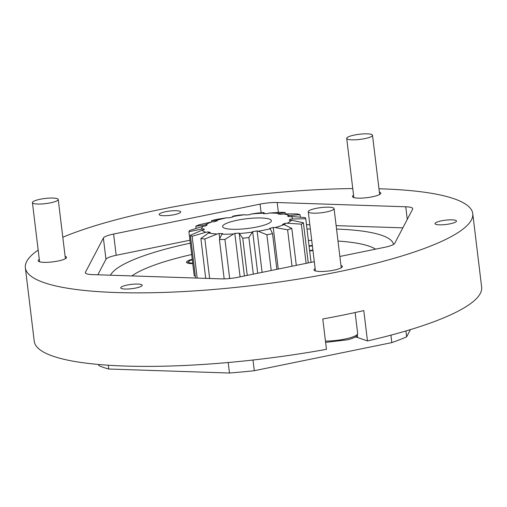 <?xml version="1.0" encoding="UTF-8"?>
<svg xmlns="http://www.w3.org/2000/svg" width="507" height="507" viewBox="0 0 507 507"><rect width="100%" height="100%" fill="white"/><g stroke="black" fill="none" stroke-linecap="round" stroke-linejoin="round"><path stroke-width="0.76" d="M312.901 250.052A10.92 2.18 173.1 0 1 309.606 250.553M309.086 246.231A10.92 2.18 173.1 0 1 312.401 245.933M310.538 212.896A12.998 2.592 173.1 0 1 308.262 211.742A12.998 2.592 173.1 0 1 317.186 208.162A12.998 2.592 173.1 0 1 331.793 207.464A12.998 2.592 173.1 0 1 334.075 208.618A12.998 2.592 173.1 0 1 325.152 212.199A12.998 2.592 173.1 0 1 310.538 212.896M269.021 223.188A24.564 4.899 -6.9 0 0 271.378 220.678A24.564 4.899 -6.9 0 0 252.068 218.219A24.564 4.899 -6.9 0 0 224.95 224.075A24.564 4.899 -6.9 0 0 222.598 226.585A24.564 4.899 -6.9 0 0 241.909 229.044A24.564 4.899 -6.9 0 0 269.021 223.188M219.411 239.545L221.819 234.183A45.681 9.107 -6.9 0 0 227.516 234.177A45.681 9.107 -6.9 0 0 233.619 233.949L224.943 239.431A58.932 11.75 173.1 0 1 222.142 239.507A58.932 11.75 173.1 0 1 219.411 239.545L224.17 278.869M287.146 223.232A45.681 9.107 -6.9 0 0 287.957 222.807A45.681 9.107 -6.9 0 0 291.493 220.234L303.401 222.731A58.932 11.75 173.1 0 1 301.361 224.132L287.146 223.232A49.065 9.779 173.1 0 1 284.833 223.378L285.023 224.956M263.805 212.636L263.76 213.162L263.805 212.636A58.932 11.75 173.1 0 0 257.841 213.035L251.047 214.024A49.065 9.779 173.1 0 0 250.3 214.569A43.336 8.638 173.1 0 0 245.8 215.069A49.065 9.779 173.1 0 0 245.166 214.676L239.538 215.069A58.932 11.75 173.1 0 0 233.518 216.001L232.32 216.654A49.065 9.779 173.1 0 0 232.561 217.11A43.336 8.638 173.1 0 0 228.404 217.94A49.065 9.779 173.1 0 0 226.889 217.744L216.609 219.385A58.932 11.75 173.1 0 0 211.571 220.672L211.717 221.901M296.291 265.364L291.817 228.404A58.932 11.75 173.1 0 1 287.608 229.791L275.098 227.561A49.065 9.779 173.1 0 1 273.229 227.478A43.336 8.638 173.1 0 1 269.521 228.423A49.065 9.779 173.1 0 1 270.256 228.796L272.532 233.638L276.854 269.337L272.532 233.638A58.932 11.75 173.1 0 1 266.878 234.773L271.201 270.491M273.229 227.478L278.261 269.046M292.019 266.238L287.608 229.791M284.833 223.378A43.336 8.638 173.1 0 1 282.488 224.424A49.065 9.779 173.1 0 1 284.085 224.601L291.817 228.404M303.401 222.731L308.262 262.918M306.108 263.355L301.361 224.132M251.047 214.024A45.681 9.107 -6.9 0 1 263.76 213.162A49.065 9.779 173.1 0 1 263.399 213.681A43.336 8.638 173.1 0 1 267.468 213.599A49.065 9.779 173.1 0 1 269.071 213.054L280.339 212.3A58.932 11.75 173.1 0 1 285.207 212.49L279.452 213.453A49.065 9.779 173.1 0 1 278.159 214.011A43.336 8.638 173.1 0 1 281.087 214.366A49.065 9.779 173.1 0 1 283.28 213.916L297.115 213.916A58.932 11.75 173.1 0 1 300.049 214.664L289.529 215.507A49.065 9.779 173.1 0 1 287.532 216.007A43.336 8.638 173.1 0 1 288.813 216.73A49.065 9.779 173.1 0 1 291.208 216.451L305.271 217.604A58.932 11.75 173.1 0 1 305.765 218.783L292.254 218.967A49.065 9.779 173.1 0 1 289.89 219.316L290.004 220.266M289.89 219.316A43.336 8.638 173.1 0 1 289.307 220.285A49.065 9.779 173.1 0 1 291.493 220.234M311.038 262.353L305.765 218.783M300.347 217.11L300.049 214.664M285.371 213.878L285.207 212.49M196.051 228.384L195.791 226.249A58.932 11.75 173.1 0 1 198.985 224.823L212.084 221.825A49.065 9.779 173.1 0 1 214.227 221.793A43.336 8.638 173.1 0 1 217.319 220.773A49.065 9.779 173.1 0 1 216.128 220.494L211.571 220.672M195.29 275.897A49.065 9.779 173.1 0 1 194.251 275.903L188.915 231.769A58.932 11.75 173.1 0 1 189.7 230.451L203.32 226.217A49.065 9.779 173.1 0 1 205.709 225.964A43.336 8.638 173.1 0 1 207.205 224.931A49.065 9.779 173.1 0 1 205.272 224.874L195.791 226.249M197.185 278.077L192.121 236.275A58.932 11.75 173.1 0 1 190.372 235.286L202.103 230.165A49.065 9.779 173.1 0 1 204.334 229.734A43.336 8.638 173.1 0 1 203.972 228.866A49.065 9.779 173.1 0 1 201.628 229.037L188.915 231.769M204.08 229.779L203.972 228.866M195.544 278.026L190.372 235.286M209.651 278.495L204.866 238.981A58.932 11.75 173.1 0 1 200.88 238.505L208.643 232.986A49.065 9.779 173.1 0 1 210.329 232.447A43.336 8.638 173.1 0 1 208.174 231.895A49.065 9.779 173.1 0 1 205.829 232.263L192.121 236.275M208.326 233.169L208.174 231.895M205.709 278.362L200.88 238.505M221.819 234.183A49.065 9.779 173.1 0 1 222.662 233.632A43.336 8.638 173.1 0 1 219.087 233.493A49.065 9.779 173.1 0 1 217.148 234.006L204.866 238.981M219.658 238.195L219.087 233.493M224.943 239.431L229.671 278.514M266.878 234.773L258.19 231.217A49.065 9.779 173.1 0 1 257.093 230.913L262.106 272.348M257.093 230.913A43.336 8.638 173.1 0 1 252.663 231.598A49.065 9.779 173.1 0 1 252.41 232.105L248.88 237.542L253.31 274.148M257.708 273.248L252.663 231.598M248.88 237.542A58.932 11.75 173.1 0 1 242.752 238.227L239.342 233.556A49.065 9.779 173.1 0 1 239.203 233.093L244.393 275.966M239.203 233.093A43.336 8.638 173.1 0 1 234.823 233.385A49.065 9.779 173.1 0 1 233.619 233.949M240.084 276.847L234.823 233.385M247.251 275.383L242.752 238.227M232.307 217.154L232.32 216.654A45.681 9.107 -6.9 0 1 245.166 214.676M258.19 231.217A45.681 9.107 -6.9 0 0 270.256 228.796M275.098 227.561A45.681 9.107 -6.9 0 0 284.085 224.601M292.254 218.967A45.681 9.107 -6.9 0 0 291.208 216.451M289.529 215.507A45.681 9.107 -6.9 0 0 283.28 213.916M279.452 213.453A45.681 9.107 -6.9 0 0 269.071 213.054M226.889 217.744A45.681 9.107 -6.9 0 0 216.128 220.494M212.084 221.825A45.681 9.107 -6.9 0 0 205.272 224.874M203.32 226.217A45.681 9.107 -6.9 0 0 201.628 229.037M202.103 230.165A45.681 9.107 -6.9 0 0 205.829 232.263M208.643 232.986A45.681 9.107 -6.9 0 0 217.148 234.006M239.342 233.556A45.681 9.107 -6.9 0 0 252.41 232.105M314.308 261.682L238.024 277.266A17.333 3.454 173.1 0 1 220.919 278.863L92.356 274.61A17.333 3.454 173.1 0 1 86.798 273.843A17.333 3.454 173.1 0 1 85.366 272.703A17.333 3.454 173.1 0 1 85.474 272.221L85.588 273.153M393.533 244.425A142.999 28.512 -6.9 0 0 381.784 235.349A142.999 28.512 -6.9 0 0 336.547 229.069M379.382 192.115A14.285 2.846 173.1 0 1 379.616 192.191A14.285 2.846 173.1 0 1 380.795 193.129A14.285 2.846 173.1 0 1 369.679 197.286A14.285 2.846 173.1 0 1 353.613 197.502A14.285 2.846 173.1 0 1 352.435 196.564A14.285 2.846 173.1 0 1 353.569 195.233M65.118 256.32A14.285 2.846 173.1 0 1 65.352 256.396A14.285 2.846 173.1 0 1 66.531 257.341A14.285 2.846 173.1 0 1 55.415 261.498A14.285 2.846 173.1 0 1 39.35 261.707A14.285 2.846 173.1 0 1 38.171 260.769A14.285 2.846 173.1 0 1 39.305 259.445M340.951 265.453A14.285 2.846 173.1 0 1 341.186 265.529A14.285 2.846 173.1 0 1 342.364 266.473A14.285 2.846 173.1 0 1 331.248 270.63A14.285 2.846 173.1 0 1 315.189 270.839A14.285 2.846 173.1 0 1 314.01 269.901A14.285 2.846 173.1 0 1 315.139 268.577M160.073 215.215A10.818 2.155 -6.9 0 0 172.234 215.057A10.818 2.155 -6.9 0 0 180.65 211.907A10.818 2.155 -6.9 0 0 179.763 211.191A10.818 2.155 -6.9 0 0 167.595 211.356A10.818 2.155 -6.9 0 0 159.179 214.505A10.818 2.155 -6.9 0 0 160.073 215.215M435.906 224.348A10.818 2.155 -6.9 0 0 448.074 224.189A10.818 2.155 -6.9 0 0 456.49 221.039A10.818 2.155 -6.9 0 0 455.597 220.323A10.818 2.155 -6.9 0 0 443.435 220.488A10.818 2.155 -6.9 0 0 435.012 223.638A10.818 2.155 -6.9 0 0 435.906 224.348M121.642 288.559A10.818 2.155 -6.9 0 0 133.81 288.394A10.818 2.155 -6.9 0 0 142.226 285.245A10.818 2.155 -6.9 0 0 141.333 284.535A10.818 2.155 -6.9 0 0 129.165 284.693A10.818 2.155 -6.9 0 0 120.748 287.843A10.818 2.155 -6.9 0 0 121.642 288.559M378.976 188.775A225.336 44.927 173.1 0 1 454.158 198.788A225.336 44.927 173.1 0 1 472.752 213.624A225.336 44.927 173.1 0 1 297.381 279.256A225.336 44.927 173.1 0 1 43.944 282.602A225.336 44.927 173.1 0 1 25.35 267.766A225.336 44.927 173.1 0 1 38.171 250.059M62.805 237.251A225.336 44.927 173.1 0 1 352.758 188.566M472.752 213.624L481.65 287.146A225.336 44.927 173.1 0 1 367.467 340.945L363.798 310.595A225.336 44.927 173.1 0 1 322.775 318.973L326.445 349.329A225.336 44.927 173.1 0 1 52.842 356.123A225.336 44.927 173.1 0 1 34.248 341.287L25.35 267.766M339.861 256.46L384.496 247.34A17.333 3.454 173.1 0 0 394.719 243.354L412.628 209.169A17.333 3.454 173.1 0 0 412.736 208.688A17.333 3.454 173.1 0 0 405.752 206.78L277.183 202.527L278.381 212.408M189.935 240.223L116.179 255.294A17.333 3.454 -6.9 0 0 105.957 259.28L103.384 238.037L85.474 272.221M103.384 238.037A17.333 3.454 173.1 0 1 113.606 234.05L116.179 255.294M261.13 212.801L260.078 204.118L113.606 234.05M260.078 204.118A17.333 3.454 173.1 0 1 277.183 202.527M355.407 336.984A22.536 4.493 173.1 0 1 357.593 337.516L367.467 340.945M105.957 259.28L97.826 274.788M402.843 227.846L336.135 225.64M309.84 224.766L306.475 224.658M310.347 228.98A142.999 28.512 -6.9 0 0 307.008 229.075M190.29 243.17A142.999 28.512 -6.9 0 0 110.463 275.206M44.299 198.567A12.998 2.592 173.1 0 1 58.235 199.485A12.998 2.592 173.1 0 1 46.365 203.529A12.998 2.592 173.1 0 1 32.429 202.61A12.998 2.592 173.1 0 1 44.299 198.567M192.711 263.158A10.92 2.18 173.1 0 1 188.674 261.498A10.92 2.18 173.1 0 1 190.727 260.319A10.92 2.18 173.1 0 1 192.305 259.799M108.289 365.23L108.752 369.026A173.331 34.558 173.1 0 1 98.77 365.56L98.637 364.482M410.429 329.62L406.646 336.825L405.936 330.963M406.646 336.825A173.331 34.558 173.1 0 1 391.822 342.612L390.922 335.159M391.822 342.612L254.28 370.712L252.987 360.021M254.28 370.712A173.331 34.558 173.1 0 1 229.475 373.025L228.201 362.505M229.475 373.025L108.752 369.026M375.592 249.159A128.125 25.546 -6.9 0 0 357.359 243.271A128.125 25.546 -6.9 0 0 337.998 241.047M311.729 240.394A128.125 25.546 -6.9 0 0 308.383 240.438M191.665 254.533A128.125 25.546 -6.9 0 0 131.896 275.916M312.952 250.477A12.967 2.586 173.1 0 1 309.657 250.959M192.768 263.653A12.967 2.586 173.1 0 1 188.743 263.361A12.967 2.586 173.1 0 1 186.468 262.208A12.967 2.586 173.1 0 1 192.242 259.305M309.036 245.825A12.967 2.586 173.1 0 1 312.35 245.508M371.257 136.605A12.998 2.592 173.1 0 1 356.909 139.704A12.998 2.592 173.1 0 1 346.693 138.398A12.998 2.592 173.1 0 1 347.935 137.074A12.998 2.592 173.1 0 1 362.283 133.975A12.998 2.592 173.1 0 1 372.499 135.274A12.998 2.592 173.1 0 1 371.257 136.605M325.45 341.065A21.427 4.271 -6.9 0 0 348.48 338.245A21.427 4.271 -6.9 0 0 357.676 333.536C356.934 335.355 359.324 336.344 347.935 339.753L325.608 342.39M407.273 219.392L405.752 206.78M357.315 335.203L357.593 337.516M315.424 270.922L308.262 211.742M355.134 312.534L357.676 333.536M341.236 267.797L334.075 208.618M264.388 213.65L264.293 212.864M65.397 258.665L58.235 199.485M39.59 261.783L32.429 202.61M188.674 261.498L187.425 263.019M353.854 197.578L346.693 138.398M379.661 194.454L372.499 135.274"/></g></svg>
